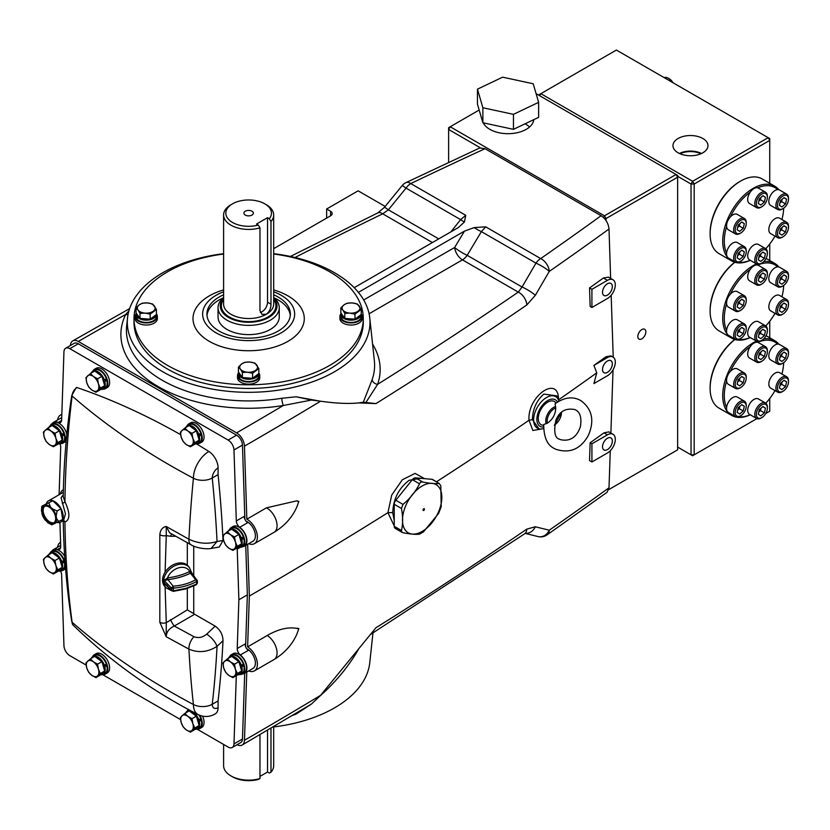 <?xml version="1.0" encoding="UTF-8"?>
<svg xmlns="http://www.w3.org/2000/svg" width="830" height="830" viewBox="0 0 830 830"><rect width="100%" height="100%" fill="white"/><g stroke="black" fill="none" stroke-linecap="round" stroke-linejoin="round"><path stroke-width="1.25" d="M405.953 182.621L479.73 147.979L485.042 148.695A4857.907 2804.684 0 0 0 410.757 183.575A11.132 5.8 -115.6 0 0 405.953 182.621L405.953 182.621A11.132 11.132 0 0 0 402.145 185.619A11.132 0.654 -140.7 0 1 406.036 188.12L388.357 209.824L438.717 238.895M601.096 215.707C605.744 218.861 608.39 223.301 609.013 229.007A4869.029 2811.106 180 0 1 549.253 271.431A11.132 6.993 -124.8 0 0 540.693 258.587A4857.907 2804.684 0 0 0 601.096 215.707L485.042 148.695M613.214 357.17L611.181 295.252M610.631 278.424L609.013 229.007M613.038 369.817L610.88 433.053M610.268 450.752L609.013 487.791L607.031 492.315L547.043 534.894A11.132 6.993 -124.8 0 0 549.253 530.214A4869.029 2811.106 0 0 0 609.013 487.791M607.436 357.585L605.973 356.744A4874.683 2814.374 0 0 1 593.917 365.387L607.436 357.585A11.132 6.422 120 0 1 612.997 357.035A11.132 6.422 120 0 1 614.708 365.957A11.132 6.422 120 0 1 607.436 375.762L593.917 383.564L596.77 372.836A4875.119 2814.623 180 0 1 558.507 399.873C558.901 374.102 527.06 396.159 529.021 420.26A4875.119 2814.623 180 0 1 436.528 481.753M543.183 428.695L532.85 430.49L529.021 420.26L532.435 419.638L539.303 429.297L541.928 428.934A18.218 10.52 -60 0 1 533.856 417.002A18.218 10.52 -60 0 1 546.524 397.518A18.218 10.52 -60 0 1 558.559 400.133L556.806 395.837L543.785 394.105C536.388 400.828 532.601 409.346 532.435 419.638M394.24 525.898L387.921 512.681A4875.119 2814.623 180 0 1 249.353 596.033L247.62 646.892A14.421 8.321 60 0 1 256.698 659.611A14.421 8.321 60 0 1 254.405 670.889A14.421 8.321 60 0 1 248.699 670.92M267.239 635.5A14.421 8.321 60 0 1 277.064 652.93A14.421 8.321 60 0 1 274.128 659.497C284.794 652.92 292.388 644.433 296.912 634.047L298.842 628.58L297.213 628.206L298.012 628.673C289.006 626.567 278.745 628.85 267.239 635.5L247.62 646.892M237.038 744.717A11.132 6.422 -120 0 0 242.163 745.029A11.132 6.422 -120 0 0 244.456 740.277L246.769 672.03M525.452 533.317A11.132 9.555 -75.9 0 0 535.309 526.77L526.791 529.135A4869.838 2811.573 0 0 1 375.938 627.76L320.214 695.789L311.478 704.027L296.134 714.049L292.928 715.284M535.309 526.77L549.253 530.214A11.132 9.576 -76 0 1 538.006 536.564A11.132 11.132 0 0 0 547.043 534.894M612.997 434.277L608.847 431.891L603.991 432.845A4871.903 2812.766 180 0 1 590.151 442.774L589.539 460.598L591.914 461.968L607.436 453.004A11.132 6.422 120 0 0 614.708 443.199A11.132 6.422 120 0 0 612.997 434.277A11.132 6.422 120 0 0 607.436 434.837L591.914 443.791L590.151 442.774M605.973 356.744L611.005 355.883L612.997 357.035M363.696 299.972L454.643 247.475L464.437 231.145L474.117 227.607L485.695 226.839L540.693 258.587A11.132 6.422 120 0 0 535.962 263.131A11.132 1.899 -149.9 0 1 549.253 271.431L535.309 295.335A11.132 1.878 -149.7 0 0 522.06 287.014L535.962 263.131L481.39 231.622L467.166 255.318L522.06 287.014L518.283 292.108A11.132 6.951 55.6 0 1 526.791 304.983L535.309 295.335M526.791 304.983A4869.838 2811.573 180 0 1 375.938 403.608L358.685 402.903L363.322 402.218L372.182 379.569A125.973 72.729 0 0 0 374.372 360.853L369.765 317.911A121.346 70.062 0 0 0 334.449 272.707A121.346 70.062 0 0 0 273.682 253.69M320.567 401.212A4868.199 2810.629 180 0 1 244.456 446.146L246.842 519.207L266.461 507.825L296.683 500.864L298.842 501.362L296.912 506.819C292.388 517.215 284.794 525.701 274.128 532.279A14.421 8.321 -120 0 0 277.064 525.701A14.421 8.321 -120 0 0 266.461 507.825M298.012 501.445L296.683 500.864M247.662 544.293L249.353 596.033M420.592 478.308L409.149 480.3C398.784 488.206 393.306 498.986 392.735 512.618L387.921 512.681L391.719 495.064L402.291 479.802L415.073 473.401L424.535 478.661M593.917 365.387L596.77 372.836M589.539 287.937A4871.052 2812.279 0 0 0 603.389 278.009L608.421 277.147L612.997 279.793A11.132 6.422 120 0 0 607.436 280.343L591.914 289.307L589.539 287.937L590.151 306.467L591.914 307.484L607.436 298.52A11.132 6.422 120 0 0 614.708 288.705A11.132 6.422 120 0 0 612.997 279.793M57.602 419.98A14.421 8.321 60 0 1 60.476 415.052A14.421 8.321 60 0 1 61.825 414.523M57.602 547.198A14.421 8.321 60 0 1 60.476 542.28A14.421 8.321 60 0 1 60.569 542.229L60.476 542.28M246.842 519.207A14.421 8.321 60 0 1 256.543 531.885A14.421 8.321 60 0 1 254.405 543.66A14.421 8.321 60 0 1 248.699 543.692M244.456 446.146A11.132 6.422 -120 0 0 236.592 432.866L78.29 341.462A11.132 6.422 -120 0 0 72.718 340.912A11.132 6.422 -120 0 0 70.425 345.498M245.597 646.663L247.35 594.882L245.732 545.403M242.671 673.867A11.589 6.692 -120 0 0 244.518 673.338L252.994 668.441A11.589 6.692 -120 0 0 254.769 659.155A11.589 6.692 -120 0 0 247.195 648.946A11.589 6.692 -120 0 0 246.614 648.635M197.011 729.093L228.126 747.062A8.3 4.793 -120 0 0 232.276 747.467L240.742 742.58A8.3 4.793 -120 0 0 242.464 739.042L244.694 673.234M244.881 519.238L242.464 445.077A8.3 4.793 -120 0 0 236.592 435.169L78.29 343.776A8.3 4.793 -120 0 0 74.129 343.361L65.663 348.247A8.3 4.793 -120 0 0 63.952 351.796L61.628 420.105A5.561 3.216 60 0 1 60.486 422.48A5.561 3.216 60 0 1 58.193 422.449A11.589 6.692 -120 0 0 53.421 422.387A11.589 6.692 -120 0 0 52.031 423.725M242.671 546.638A11.589 6.692 -120 0 0 244.518 546.109L252.994 541.212A11.589 6.692 -120 0 0 254.769 531.926A11.589 6.692 -120 0 0 247.195 521.717A11.589 6.692 -120 0 0 246.012 521.126M244.518 673.338A11.589 6.692 -120 0 0 246.572 665.11A11.589 6.692 -120 0 0 240.368 654.974A5.561 3.216 60 0 1 237.224 648.531L238.884 599.768L237.224 549.097A5.561 3.216 60 0 1 237.37 547.769M59.926 522.444L60.715 546.628A5.561 3.216 60 0 1 59.563 549.346A5.561 3.216 60 0 1 57.571 549.439A11.589 6.692 -120 0 0 53.421 549.616A11.589 6.692 -120 0 0 52.031 550.954M244.518 546.109A11.589 6.692 -120 0 0 246.479 537.477A11.589 6.692 -120 0 0 239.746 527.268A5.561 3.216 60 0 1 236.311 520.95L233.987 449.964A8.3 4.793 -120 0 0 228.126 440.066L69.813 348.662A8.3 4.793 -120 0 0 65.663 348.247M59.895 443.77A5.561 3.216 60 0 1 60.715 447.194L59.096 494.732M65.57 568.675A11.132 6.422 -120 0 1 64.782 569.297L62.966 570.335A11.132 6.422 -120 0 1 60.331 570.822A5.561 3.216 60 0 1 61.628 574.775L63.952 645.75A8.3 4.793 -120 0 0 69.813 655.659L86.144 665.089M102.567 674.572L180.587 719.61M232.276 747.467A8.3 4.793 -120 0 0 233.987 743.929L236.301 675.651M180.639 434.65A768.248 443.552 -120 0 0 76.993 387.548A1.94 1.121 -120 0 0 76.298 387.579L71.795 395.37A1.94 1.121 180 0 1 71.805 395.277C66.639 428.747 63.785 462.549 63.236 496.682L64.948 501.694C70.166 513.075 70.166 519.839 64.948 522.018L63.256 520.607M193.732 586.022L193.732 613.64L194.635 614.273L174.269 626.038C169.071 628.486 166.384 632.055 166.208 636.735L159.827 622.293L159.827 534.738C160.325 529.945 162.452 527.195 166.208 526.479L188.929 539.241C198.484 543.629 207.853 544.387 217.045 541.492L223.011 540.475A1112.999 642.596 -120 0 0 218.083 474.636L218.083 467.881A13.602 7.854 -120 0 0 208.87 451.468A768.248 443.552 -120 0 0 196.503 443.884M223.011 540.475L219.317 547.001L211.111 548.443L217.045 541.492A1112.999 642.596 -120 0 0 212.241 478.007A13.602 7.854 180 0 1 193.411 478.236A768.248 443.542 180 0 1 72.117 395.993A1.94 1.121 180 0 1 71.795 395.37M194.635 614.273L215.198 626.142C220.261 629.835 222.865 634.701 223.011 640.739L217.045 646.342C207.874 652.214 198.505 653.148 188.929 649.133L166.208 636.735L166.27 622.708L187.321 609.884L187.321 588.48M218.083 707.648A8.269 4.772 -60 0 1 212.241 704.276A13.602 7.854 180 0 1 193.411 704.504A21.86 12.626 -60 0 0 198.266 714.692A21.86 12.626 -60 0 1 198.266 714.692C204.076 717.317 209.741 717.047 215.271 713.873A13.602 7.854 -120 0 0 218.083 707.648L218.083 700.894A1112.999 642.596 -120 0 0 223.011 640.739M170.534 619.574A5.561 0.955 60 0 0 174.269 626.038L193.95 636.693A11.132 6.246 117.3 0 0 188.929 649.133A1112.999 615.02 -62 0 0 193.411 704.504A768.248 443.542 180 0 1 72.117 622.251A1.94 1.121 180 0 1 71.805 621.743A1.94 1.121 180 0 1 71.795 621.639L73.082 625.063A6.899 3.984 -60 0 1 72.117 622.251A1112.999 758.506 -48.8 0 1 64.948 522.018A2.231 1.961 -88.6 0 0 63.381 520.535M218.083 467.881A8.269 4.772 -60 0 0 212.241 478.007L218.083 474.636M193.95 636.693C198.38 638.374 202.624 637.523 206.691 634.12C211.754 637.554 215.198 641.632 217.045 646.342A1112.999 642.596 -120 0 1 212.241 704.276L218.083 700.894M358.685 648.998C348.745 666.231 335.922 681.824 320.214 695.789M273.091 727.007A121.346 70.062 0 0 0 369.765 662.724L372.961 632.937M223.602 253.69A121.346 70.062 0 0 0 127.53 317.911A121.346 70.062 0 0 0 162.836 371.788A121.346 70.062 0 0 0 298.53 386.116A121.346 70.062 0 0 0 369.765 317.911M223.602 254.022A114.644 66.182 0 0 0 134.004 318.606L134.004 322.248A114.644 66.182 0 0 0 167.577 369.049A114.644 66.182 0 0 0 292.513 383.398A114.644 66.182 0 0 0 363.281 322.248L363.281 318.606A114.644 66.182 0 0 0 329.707 271.815A114.644 66.182 0 0 0 273.682 254.022M134.004 318.606A114.644 66.182 0 0 0 167.577 365.408A114.644 66.182 0 0 0 292.513 379.756A114.644 66.182 0 0 0 363.281 318.606M223.602 289.919A55.652 32.131 0 0 0 209.295 341.327A55.652 32.131 0 0 0 287.989 341.327A55.652 32.131 0 0 0 287.989 295.895A55.652 32.131 0 0 0 273.682 289.919M223.602 291.787A46.013 26.56 0 0 0 216.111 332.851A46.013 26.56 0 0 0 281.173 332.851A46.013 26.56 0 0 0 281.173 295.283A46.013 26.56 0 0 0 273.682 291.787M223.602 294.806A41.718 24.091 0 0 0 206.919 314.062A41.718 24.091 0 0 0 219.141 331.097A41.718 24.091 0 0 0 264.604 336.316A41.718 24.091 0 0 0 290.365 314.062A41.718 24.091 0 0 0 278.143 297.036A41.718 24.091 0 0 0 273.682 294.806M290.293 315.514A41.718 24.091 0 0 0 278.143 299.921A41.718 24.091 0 0 0 274.045 297.846M223.249 297.846A41.718 24.091 0 0 0 207.002 315.514M296.134 396.792L311.478 400.05L283.341 405.497A5.561 1.235 80.7 0 1 281.837 398.265L296.134 396.792L320.214 401.16C335.922 403.39 348.745 403.971 358.685 402.903M311.478 400.05L320.214 401.16M375.938 403.608L363.322 402.218M464.437 231.145L358.404 292.368M450.918 231.85L460.619 219.628L465.755 215.323L464.427 222.004L458.295 227.596L354.202 287.688M273.682 248.668L330.579 215.821A5.561 3.216 0 0 0 332.208 213.549A5.561 3.216 0 0 0 330.579 211.276L326.636 209.004L358.124 190.827L385.172 206.452M326.636 218.093L326.636 209.004M254.405 543.66L274.076 532.3A14.421 8.321 -120 0 0 274.128 532.279M274.128 659.497A14.421 8.321 60 0 1 274.076 659.528L254.405 670.889M290.376 256.46L377.826 212.895A11.132 5.852 64.1 0 1 382.692 213.818L388.357 209.824A11.132 0.674 39.1 0 0 384.435 207.344L402.145 185.619M236.592 432.866A4857.077 2804.207 0 0 0 283.341 405.497A127.758 73.766 180 0 1 158.302 386.666A127.758 73.766 180 0 1 125.683 314.477L128.899 310.877M485.695 226.839L481.39 231.622A11.132 1.795 -149 0 1 474.117 227.607M372.566 344.087A131.514 75.924 180 0 1 377.619 384.352L365.968 402.363M526.791 529.135A11.132 6.951 55.6 0 1 524.581 533.835L525.286 533.234M242.163 745.029L311.478 704.027M465.755 215.323L410.757 183.575A11.132 6.422 -60 0 0 406.036 188.12L460.619 219.628A11.132 0.768 -141.6 0 0 464.427 222.004M372.182 379.569A5.561 4.451 19.1 0 0 377.619 384.352A4858.716 2805.151 0 0 0 518.283 292.108L462.445 259.863A11.132 6.422 -120 0 1 454.643 247.475A11.132 1.795 -149 0 0 467.166 255.318A11.132 6.422 -60 0 1 462.445 259.863L369.101 313.761M78.29 341.462A4857.077 2804.207 0 0 1 125.683 314.477A5.561 4.368 -153.9 0 0 128.059 314.383M238.884 599.768L247.35 594.882M239.746 527.268L247.62 522.724A5.561 3.216 60 0 1 244.176 516.405L236.311 520.95M240.368 654.974L248.243 650.429A5.561 3.216 60 0 1 245.099 643.987L237.224 648.531M171.851 534.064A5.561 2.905 -89.8 0 0 170.534 536.273L166.27 535.589L166.208 526.479L169.662 532.808L191.108 544.833A11.132 6.069 -61.3 0 1 188.929 539.241A1112.999 615.02 -62 0 1 193.411 478.236A21.86 12.626 -60 0 1 208.87 451.468M159.827 534.738A5.561 3.102 -176.9 0 0 166.27 535.589L165.097 572.15M165.097 586.82L166.27 622.708A5.561 3.31 176.8 0 1 159.827 622.293M193.732 613.64L187.321 609.884M218.041 307.702L218.041 316.956A30.606 17.669 0 0 0 227.005 329.448A30.606 17.669 0 0 0 260.361 333.276A30.606 17.669 0 0 0 279.254 316.956L279.254 307.702A30.606 17.669 180 0 1 260.361 324.032A30.606 17.669 180 0 1 227.005 320.204A30.606 17.669 180 0 1 218.041 307.702A30.606 17.669 180 0 1 223.602 297.545M273.682 297.545A30.606 17.669 180 0 1 279.254 307.702M223.602 298.178A28.386 16.382 0 0 0 228.572 317.475A28.386 16.382 0 0 0 265.538 319.052A28.386 16.382 0 0 0 273.682 298.178M230.937 225.179A25.045 14.463 180 0 1 223.602 214.96A25.045 14.463 180 0 1 230.937 204.74L232.514 203.827A22.815 13.176 0 0 0 232.514 222.461A22.815 13.176 0 0 0 258.296 225.075L259.966 227.856A25.045 14.463 180 0 1 230.937 225.179M266.347 204.74L264.78 203.827L266.347 204.74A25.045 14.463 180 0 1 273.682 214.96A25.045 14.463 180 0 1 270.985 221.496L269.314 218.715A22.815 13.176 0 0 0 264.78 203.827A22.815 13.176 0 0 0 232.514 203.827M270.985 221.496L270.985 304.195L267.53 302.203L267.53 217.688L256.512 224.048L258.296 225.075M259.966 227.856L259.966 310.555L262.021 314.373L266.347 314.238C269.418 311.769 270.954 308.418 270.985 304.195M260.319 312.412A7.792 4.503 120 0 0 262.021 311.748A7.792 4.503 120 0 0 267.53 302.203M245.296 215.074A4.731 2.729 0 0 0 250.453 215.665A4.731 2.729 0 0 0 253.378 213.144A4.731 2.729 0 0 0 251.988 211.214A4.731 2.729 0 0 0 246.832 210.623A4.731 2.729 0 0 0 243.916 213.144A4.731 2.729 0 0 0 245.296 215.074M269.314 218.715L267.53 217.688M223.602 744.448L223.602 765.675A25.045 14.463 0 0 0 230.937 775.894L230.937 775.894A25.045 14.463 0 0 0 259.966 778.571L259.966 734.695M273.682 726.935L273.682 765.675A25.045 14.463 0 0 1 270.985 772.201L270.985 728.252M270.985 772.201L269.314 773.062L267.53 772.035L259.966 776.403M232.514 776.807L230.937 775.894L232.514 776.807A22.815 13.176 180 0 0 258.296 779.422L259.966 778.571M267.53 730.276L267.53 772.035M392.735 512.618L394.24 520.669M57.166 522.558A12.243 7.065 -120 0 0 60.652 522.112A12.243 7.065 -120 0 0 62.53 512.307A12.243 7.065 -120 0 0 54.531 501.517A12.243 7.065 -120 0 0 48.41 500.905A12.243 7.065 -120 0 0 46.314 503.603M60.652 522.112L63.588 520.42L65.446 513.832L61.078 497.73L63.267 494.877M62.292 503.488A2.231 0.674 150.3 0 0 64.948 501.694A1112.999 758.506 -48.8 0 1 72.117 395.993A6.899 3.984 -60 0 1 76.993 387.548M607.436 360.998A6.951 4.015 120 0 0 602.912 367.057A6.951 4.015 120 0 0 603.887 372.649A6.951 4.015 120 0 0 607.436 372.348A6.951 4.015 120 0 0 611.99 366.155A6.951 4.015 120 0 0 610.828 360.614A6.951 4.015 120 0 0 607.436 360.998M591.914 289.307L591.914 307.484M607.436 283.756A6.951 4.015 120 0 0 602.912 289.815A6.951 4.015 120 0 0 603.887 295.407A6.951 4.015 120 0 0 607.436 295.107A6.951 4.015 120 0 0 611.99 288.913A6.951 4.015 120 0 0 610.828 283.372A6.951 4.015 120 0 0 607.436 283.756M591.914 443.791L591.914 461.968M607.436 438.25A6.951 4.015 120 0 0 602.912 444.299A6.951 4.015 120 0 0 603.887 449.891A6.951 4.015 120 0 0 607.436 449.59A6.951 4.015 120 0 0 611.99 443.407A6.951 4.015 120 0 0 610.828 437.856A6.951 4.015 120 0 0 607.436 438.25M185.858 588.366L196.606 584.102L196.606 581.467C190.018 585.16 182.278 587.381 173.366 588.138L173.366 590.773L185.858 588.366L185.619 588.999L196.295 584.756A1.411 0.809 -118.1 0 0 196.606 584.102M165.108 586.841A15.552 11.371 -40.7 0 1 164.081 573.955A15.552 11.371 -40.7 0 1 176.458 563.529A15.552 11.371 -40.7 0 1 188.638 566.579L189.531 567.793A15.428 11.278 -40.7 0 0 177.444 564.763A15.428 11.278 -40.7 0 0 165.16 575.117A15.428 11.278 -40.7 0 0 166.187 587.899L165.108 586.841M167.515 585.897L164.07 582.743A15.324 11.205 -40.7 0 1 164.07 580.502L167.515 577.877A13.322 9.742 -40.7 0 1 178.595 567.834A13.322 9.742 -40.7 0 1 189.676 571.507L191.398 572.659M196.98 581.612A1.411 0.892 -5.1 0 0 197.395 580.907L191.512 572.482L189.531 567.793M185.619 588.999L173.294 591.375L165.212 584.351M173.366 590.773L173.294 591.375L171.416 590.161L171.416 588.034L173.179 586.219C181.791 585.482 189.292 583.334 195.662 579.765L197.084 580.066M191.491 572.845L190.433 573.198A1.411 0.726 63.6 0 1 189.562 571.569L189.676 571.507A1.411 0.757 65.6 0 0 190.506 573.157M196.606 581.467A1.411 0.789 -119.6 0 0 195.662 579.765L190.433 573.198A53.919 33.148 -178.3 0 1 167.951 579.651L164.267 580.658A15.262 11.164 139.3 0 0 164.267 582.899A1.411 0.861 174.2 0 0 164.07 582.743M173.366 588.138L173.179 586.219L167.951 579.651L167.66 577.856L167.847 579.662M196.98 583.532A1.411 0.737 4.6 0 0 197.395 583.065L197.395 583.065A1.411 0.737 4.6 0 0 197.281 582.733M196.295 584.756L197.395 583.065L197.395 580.907A1.411 0.892 -5.1 0 0 197.281 580.606M171.416 590.161A1.411 0.83 -6.7 0 0 172.847 590.462M164.07 580.502A1.411 0.768 -174.5 0 1 164.267 580.658L171.416 588.034A1.411 0.799 6.6 0 0 172.847 588.543M55.548 516.966A9.421 5.437 -120 0 0 50.952 508.458A9.421 5.437 -120 0 0 44.312 506.539A9.421 5.437 -120 0 0 42.486 512.411A9.421 5.437 -120 0 0 47.082 520.929A9.421 5.437 -120 0 0 53.732 522.848A9.421 5.437 -120 0 0 55.548 516.966M44.716 506.342A9.421 5.437 -120 0 0 43.274 511.965A9.421 5.437 -120 0 0 54.106 522.589M41.936 506.176L41.5 510.948L42.88 516.187M41.583 507.234L42.06 506.176M52.85 500.76L42.423 505.854L52.85 500.76L61.026 508.697L62.696 519.445L52.28 524.529M43.824 518.003L47.507 522.35L51.792 524.871M58.774 521.707L56.533 518.439L56.17 516.063L57.094 510.969L61.026 508.697M57.094 510.969L52.332 508.79L50.526 507.037L48.918 503.032M42.423 505.854L43.378 505.667A10.655 6.152 60 0 0 41.5 510.948M45.712 520.597A10.655 6.152 60 0 1 41.873 513.324M53.224 524.342A10.655 6.152 60 0 1 47.507 522.35M56.533 518.439A10.655 6.152 60 0 1 54.656 523.72M52.332 508.79A10.655 6.152 60 0 1 56.17 516.063M44.81 505.045A10.655 6.152 60 0 1 50.526 507.037M423.736 508.79A1.006 0.581 -60 0 1 423.736 510.44A1.006 0.581 -60 0 1 423.736 508.79M422.159 485.986A27.826 16.061 -60 0 1 441.84 497.346A27.826 16.061 -60 0 1 422.159 531.428A27.826 16.061 -60 0 1 402.488 520.068A27.826 16.061 -60 0 1 422.159 485.986M420.592 482.126L419.534 483.828C415.612 491.609 410.103 498.467 403.007 504.391L401.44 508.448C403.027 516.696 403.027 524.041 401.44 530.484L401.99 532.31L403.007 532.715C410.124 534.126 415.633 534.624 419.534 534.198L423.435 531.905L438.582 513.49L441.218 506.736L440.792 485.726L439.215 483.485C435.283 483.911 429.774 483.423 422.688 482.012L420.592 482.126M422.688 532.383L423.435 531.905M440.792 507.763L441.218 506.736M432.015 479.325A4.451 2.573 120 0 1 432.669 479.533L439.215 483.485L432.015 479.325L415.488 477.852A4.451 2.573 120 0 0 412.344 479.667L395.817 500.231A4.451 2.573 120 0 0 394.24 504.287L394.24 526.324A4.451 2.573 120 0 0 395.163 528.357L401.99 532.31M556.027 419.69L557.615 416.764C561.215 410.456 567.004 408.059 574.993 409.595L575.564 409.896C580.056 412.105 581.695 417.542 580.502 426.195C578.406 433.177 572.897 442.546 560.364 439.61L559.783 439.298C554.772 438.24 553.517 431.704 556.027 419.69M556.048 403.027L555.529 402.446A13.353 7.709 120 0 0 540.766 409.688A13.353 7.709 120 0 0 542.415 425.157L543.619 425.406M579.672 399.987C572.046 396.263 563.84 397.529 555.062 403.785L555.747 407.976C555.498 414.377 552.739 419.43 547.447 423.144L543.712 424.514C543.764 437.327 547.333 445.347 554.44 448.553L555.675 449.217C573.738 455.131 583.293 444.579 588.408 435.273C594.674 420.613 592.174 409.076 580.907 400.651L579.672 399.987L580.907 400.651M239.839 547.24A11.132 6.422 -120 0 0 242.474 546.752L244.29 545.704A11.132 6.422 -120 0 0 246.002 536.792A11.132 6.422 -120 0 0 233.157 526.428L231.352 527.475A11.132 6.422 -120 0 0 229.609 529.519M242.474 546.752A11.132 6.422 -120 0 0 244.186 537.84A11.132 6.422 -120 0 0 231.352 527.475M239.839 674.468A11.132 6.422 -120 0 0 242.474 673.981L244.29 672.933A11.132 6.422 -120 0 0 246.002 664.021A11.132 6.422 -120 0 0 233.157 653.656L231.352 654.704A11.132 6.422 -120 0 0 229.609 656.748M242.474 673.981A11.132 6.422 -120 0 0 244.186 665.069A11.132 6.422 -120 0 0 231.352 654.704M197.301 728.968A11.132 6.422 -120 0 0 199.947 728.481L201.752 727.443A11.132 6.422 -120 0 0 203.464 718.531A11.132 6.422 -120 0 0 202.572 716.176M199.947 728.481A11.132 6.422 -120 0 0 201.649 719.579A11.132 6.422 -120 0 0 199.791 715.367M188.379 709.505A11.132 6.422 -120 0 0 187.072 711.248M102.858 674.448A11.132 6.422 -120 0 0 105.503 673.96L107.309 672.912A11.132 6.422 -120 0 0 109.021 664A11.132 6.422 -120 0 0 96.187 653.635L94.371 654.683A11.132 6.422 -120 0 0 92.628 656.727M105.503 673.96A11.132 6.422 -120 0 0 107.215 665.048A11.132 6.422 -120 0 0 94.371 654.683M64.678 556.256A11.132 6.422 -120 0 0 53.649 550.02L51.844 551.058A11.132 6.422 -120 0 0 50.101 553.112M65.228 564.244A11.132 6.422 -120 0 0 64.678 561.433A11.132 6.422 -120 0 0 51.844 551.058M62.966 570.335A11.132 6.422 -120 0 0 65.248 564.566M66.825 434.515A11.132 6.422 -120 0 0 66.483 433.156A11.132 6.422 -120 0 0 53.649 422.792L51.844 423.84A11.132 6.422 -120 0 0 50.101 425.883M60.331 443.604A11.132 6.422 -120 0 0 62.966 443.116A11.132 6.422 -120 0 0 64.678 434.204A11.132 6.422 -120 0 0 51.844 423.84M62.966 443.116L64.782 442.068A11.132 6.422 -120 0 0 66.244 440.574M102.858 389.094A11.132 6.422 -120 0 0 105.503 388.606L107.309 387.558A11.132 6.422 -120 0 0 109.021 378.656A11.132 6.422 -120 0 0 96.187 368.281L94.371 369.329A11.132 6.422 -120 0 0 92.628 371.373M105.503 388.606A11.132 6.422 -120 0 0 107.215 379.694A11.132 6.422 -120 0 0 94.371 369.329M197.301 443.614A11.132 6.422 -120 0 0 199.947 443.137L201.752 442.089A11.132 6.422 -120 0 0 203.464 433.177A11.132 6.422 -120 0 0 190.62 422.812L188.815 423.85A11.132 6.422 -120 0 0 187.072 425.904M199.947 443.137A11.132 6.422 -120 0 0 201.649 434.225A11.132 6.422 -120 0 0 188.815 423.85M340.808 313.989A11.132 6.422 0 0 0 339.906 316.521L339.906 318.606A11.132 6.422 0 0 0 340.757 321.065A11.132 6.422 0 0 0 353.207 324.914A11.132 6.422 0 0 0 362.171 318.606L362.171 316.521A11.132 6.422 0 0 0 361.32 314.062A11.132 6.422 0 0 0 361.268 313.989M339.906 316.521A11.132 6.422 0 0 0 340.757 318.979A11.132 6.422 0 0 0 353.207 322.818A11.132 6.422 0 0 0 362.171 316.521M238.418 373.106A11.132 6.422 0 0 0 237.515 375.637L237.515 377.733A11.132 6.422 0 0 0 238.355 380.182A11.132 6.422 0 0 0 250.816 384.031A11.132 6.422 0 0 0 259.769 377.733L259.769 375.637A11.132 6.422 0 0 0 258.929 373.178A11.132 6.422 0 0 0 258.877 373.106M237.515 375.637A11.132 6.422 0 0 0 238.355 378.096A11.132 6.422 0 0 0 250.816 381.945A11.132 6.422 0 0 0 259.769 375.637M136.016 313.989A11.132 6.422 0 0 0 135.114 316.521L135.114 318.606A11.132 6.422 0 0 0 135.964 321.065A11.132 6.422 0 0 0 148.414 324.914A11.132 6.422 0 0 0 157.378 318.606L157.378 316.521A11.132 6.422 0 0 0 156.528 314.062A11.132 6.422 0 0 0 156.476 313.989M135.114 316.521A11.132 6.422 0 0 0 135.964 318.979A11.132 6.422 0 0 0 148.414 322.818A11.132 6.422 0 0 0 157.378 316.521M240.555 538.193L243.366 537.052A10.24 5.914 -120 0 0 231.798 528.243L229.827 529.384A10.24 5.914 -120 0 0 228.281 531.127M237.598 547.561A10.24 5.914 -120 0 0 240.067 547.115L242.038 545.984A10.24 5.914 -120 0 0 243.802 538.514L241.603 538.068M241.406 538.182A10.24 5.914 -120 0 0 229.827 529.384M240.067 547.115A10.24 5.914 -120 0 0 241.831 539.645L243.802 538.514M240.939 539.469L241.831 539.645M240.555 665.421L243.366 664.28A10.24 5.914 -120 0 0 231.798 655.472L229.827 656.613A10.24 5.914 -120 0 0 228.281 658.356M237.598 674.79A10.24 5.914 -120 0 0 240.067 674.344L242.038 673.203A10.24 5.914 -120 0 0 243.802 665.743L241.603 665.297M241.406 665.411A10.24 5.914 -120 0 0 229.827 656.613M240.067 674.344A10.24 5.914 -120 0 0 241.831 666.874L243.802 665.743M240.939 666.698L241.831 666.874M198.028 719.932L200.829 718.78A10.24 5.914 -120 0 0 198.961 715.024M189.261 709.972A10.24 5.914 -120 0 0 189.261 709.982L187.29 711.113A10.24 5.914 -120 0 0 185.744 712.866M195.06 729.29A10.24 5.914 -120 0 0 197.53 728.844L199.501 727.713A10.24 5.914 -120 0 0 201.265 720.243L199.076 719.797M198.868 719.921A10.24 5.914 -120 0 0 192.778 711.839M191.429 711.134A10.24 5.914 -120 0 0 187.29 711.113M197.53 728.844A10.24 5.914 -120 0 0 199.304 721.384L201.265 720.243M198.401 721.197L199.304 721.384M103.584 665.401L106.396 664.259A10.24 5.914 -120 0 0 94.817 655.451L92.856 656.592A10.24 5.914 -120 0 0 91.31 658.335M100.627 674.769A10.24 5.914 -120 0 0 103.086 674.323L105.057 673.192A10.24 5.914 -120 0 0 106.831 665.722L104.632 665.276M104.424 665.39A10.24 5.914 -120 0 0 92.856 656.592M103.086 674.323A10.24 5.914 -120 0 0 104.86 666.853L106.831 665.722M103.958 666.677L104.86 666.853M61.047 561.786L63.858 560.634A10.24 5.914 -120 0 0 52.28 551.836L50.319 552.967A10.24 5.914 -120 0 0 48.773 554.72M58.09 571.144A10.24 5.914 -120 0 0 60.559 570.708L62.52 569.567A10.24 5.914 -120 0 0 64.294 562.097L62.094 561.651M61.887 561.775A10.24 5.914 -120 0 0 50.319 552.967M60.559 570.708A10.24 5.914 -120 0 0 62.323 563.238L64.294 562.097M61.43 563.051L62.323 563.238M61.047 434.557L63.858 433.416A10.24 5.914 -120 0 0 52.28 424.607L50.319 425.738A10.24 5.914 -120 0 0 48.773 427.492M58.09 443.926A10.24 5.914 -120 0 0 60.559 443.479L62.52 442.338A10.24 5.914 -120 0 0 64.294 434.879L62.094 434.432M61.887 434.547A10.24 5.914 -120 0 0 50.319 425.738M60.559 443.479A10.24 5.914 -120 0 0 62.323 436.009L64.294 434.879M61.43 435.823L62.323 436.009M103.584 380.047L106.396 378.905A10.24 5.914 -120 0 0 94.817 370.097L92.856 371.238A10.24 5.914 -120 0 0 91.31 372.992M100.627 389.415A10.24 5.914 -120 0 0 103.086 388.969L105.057 387.838A10.24 5.914 -120 0 0 106.831 380.368L104.632 379.922M104.424 380.047A10.24 5.914 -120 0 0 92.856 371.238M103.086 388.969A10.24 5.914 -120 0 0 104.86 381.51L106.831 380.368M103.958 381.323L104.86 381.51M198.028 434.578L200.829 433.426A10.24 5.914 -120 0 0 189.261 424.628L187.29 425.759A10.24 5.914 -120 0 0 185.744 427.512M195.06 443.936A10.24 5.914 -120 0 0 197.53 443.5L199.501 442.359A10.24 5.914 -120 0 0 201.265 434.889L199.076 434.443M198.868 434.567A10.24 5.914 -120 0 0 187.29 425.759M197.53 443.5A10.24 5.914 -120 0 0 199.304 436.03L201.265 434.889M198.401 435.843L199.304 436.03M343.101 316.583L341.919 316.936L341.919 319.208A10.24 5.914 0 0 0 353.424 322.268A10.24 5.914 0 0 0 361.278 316.521L361.278 314.248A10.24 5.914 0 0 0 361.237 313.688M340.985 313.128A10.24 5.914 0 0 0 340.798 314.248L340.798 316.521A10.24 5.914 0 0 0 341.296 318.346L341.919 318.232M341.919 316.936A10.24 5.914 0 0 0 353.424 319.996A10.24 5.914 0 0 0 361.278 314.248M340.798 314.248A10.24 5.914 0 0 0 341.296 316.074L341.296 318.346M342.572 315.836L341.296 316.074M240.71 375.7L239.517 376.052L239.517 378.324A10.24 5.914 0 0 0 251.034 381.385A10.24 5.914 0 0 0 258.887 375.637L258.887 373.365A10.24 5.914 0 0 0 258.836 372.805M238.594 372.245A10.24 5.914 0 0 0 238.407 373.365L238.407 375.637A10.24 5.914 0 0 0 238.905 377.463L239.517 377.349M239.517 376.052A10.24 5.914 0 0 0 251.034 379.113A10.24 5.914 0 0 0 258.887 373.365M238.407 373.365A10.24 5.914 0 0 0 238.905 375.191L238.905 377.463M240.171 374.952L238.905 375.191M138.309 316.583L137.126 316.936L137.126 319.208A10.24 5.914 0 0 0 148.632 322.268A10.24 5.914 0 0 0 156.486 316.521L156.486 314.248A10.24 5.914 0 0 0 156.445 313.688M136.193 313.128A10.24 5.914 0 0 0 136.006 314.248L136.006 316.521A10.24 5.914 0 0 0 136.504 318.346L137.126 318.232M137.126 316.936A10.24 5.914 0 0 0 148.632 319.996A10.24 5.914 0 0 0 156.486 314.248M136.006 314.248A10.24 5.914 0 0 0 136.504 316.074L136.504 318.346M137.78 315.836L136.504 316.074M190.661 426.641A8.902 5.136 60 0 1 195.673 430.293M196.627 431.652A8.902 5.136 60 0 1 198.235 435.211A8.902 5.136 60 0 1 198.702 438.655M197.965 441.259A8.902 5.136 60 0 1 196.866 442.338A8.902 5.136 60 0 1 196.7 442.432M184.81 428.052L189.167 425.541L196.368 430.801L199.148 440.17L194.718 444.268L190.361 446.779L192.01 445.056A8.902 5.136 60 0 1 186.19 444.475A8.902 5.136 60 0 1 181.199 437.161A8.902 5.136 60 0 1 182.029 430.428A8.902 5.136 60 0 1 187.85 431.009L184.81 428.052L180.38 432.15L181.199 437.161L183.15 441.519L186.19 444.475L190.361 446.779M192.84 438.323A8.902 5.136 60 0 1 192.01 445.056L194.791 442.681L192.84 438.323A8.902 5.136 -120 0 0 187.85 431.009L192.01 433.322L192.84 438.323M199.148 440.17L194.791 442.681M196.368 430.801L192.01 433.322M233.199 530.256A8.902 5.136 60 0 1 238.21 533.918M239.154 535.277A8.902 5.136 60 0 1 240.762 538.836A8.902 5.136 60 0 1 241.229 542.27M240.503 544.874A8.902 5.136 60 0 1 239.403 545.964A8.902 5.136 60 0 1 239.237 546.047M227.337 531.677L231.695 529.156L238.905 534.427L241.686 543.785L237.256 547.883L232.898 550.394L234.548 548.672A8.902 5.136 60 0 1 228.727 548.091A8.902 5.136 60 0 1 223.737 540.776A8.902 5.136 60 0 1 224.567 534.053A8.902 5.136 60 0 1 230.387 534.634L227.337 531.677L222.907 535.775L223.737 540.776L225.687 545.134L228.727 548.091L232.898 550.394M235.378 541.949A8.902 5.136 60 0 1 234.548 548.672L237.328 546.306L235.378 541.949A8.902 5.136 -120 0 0 230.387 534.634L234.548 536.937L235.378 541.949M241.686 543.785L237.328 546.306M238.905 534.427L234.548 536.937M233.199 657.485A8.902 5.136 60 0 1 238.21 661.147M239.154 662.506A8.902 5.136 60 0 1 240.762 666.054A8.902 5.136 60 0 1 241.229 669.499M240.503 672.103A8.902 5.136 60 0 1 239.403 673.182A8.902 5.136 60 0 1 239.237 673.275M227.337 658.906L231.695 656.385L238.905 661.655L241.686 671.014L237.256 675.112L232.898 677.622L234.548 675.9A8.902 5.136 60 0 1 228.727 675.319A8.902 5.136 60 0 1 223.737 668.005A8.902 5.136 60 0 1 224.567 661.271A8.902 5.136 60 0 1 230.387 661.863L227.337 658.906L222.907 663.004L223.737 668.005L225.687 672.362L228.727 675.319L232.898 677.622M235.378 669.167A8.902 5.136 60 0 1 234.548 675.9L237.328 673.524L235.378 669.167A8.902 5.136 -120 0 0 230.387 661.863L234.548 664.166L235.378 669.167M241.686 671.014L237.328 673.524M238.905 661.655L234.548 664.166M190.661 711.984A8.902 5.136 60 0 1 195.673 715.647M196.627 717.006A8.902 5.136 60 0 1 198.235 720.565A8.902 5.136 60 0 1 198.702 724.009M197.965 726.603A8.902 5.136 60 0 1 196.866 727.692A8.902 5.136 60 0 1 196.7 727.775M184.81 713.406L189.167 710.895L196.368 716.155L199.148 725.513L194.718 729.612L190.361 732.133L192.01 730.41A8.902 5.136 60 0 1 186.19 729.819A8.902 5.136 60 0 1 181.199 722.515A8.902 5.136 60 0 1 182.029 715.782A8.902 5.136 60 0 1 187.85 716.363L184.81 713.406L180.38 717.504L181.199 722.515L183.15 726.862L186.19 729.819L190.361 732.133M192.84 723.677A8.902 5.136 60 0 1 192.01 730.41L194.791 728.035L192.84 723.677A8.902 5.136 -120 0 0 187.85 716.363L192.01 718.676L192.84 723.677M199.148 725.513L194.791 728.035M196.368 716.155L192.01 718.676M96.218 372.11A8.902 5.136 60 0 1 101.239 375.772M102.183 377.131A8.902 5.136 60 0 1 103.792 380.69A8.902 5.136 60 0 1 104.258 384.134M103.532 386.728A8.902 5.136 60 0 1 102.422 387.818A8.902 5.136 60 0 1 102.256 387.901L102.422 387.818M90.366 373.531L94.724 371.02L101.934 376.281L104.705 385.639L100.274 389.737L95.917 392.258L97.567 390.525A8.902 5.136 60 0 1 91.757 389.944A8.902 5.136 60 0 1 86.766 382.63A8.902 5.136 60 0 1 87.586 375.907A8.902 5.136 60 0 1 93.406 376.488L90.366 373.531L85.936 377.629L86.766 382.63L88.706 386.988L91.757 389.944L95.917 392.258M98.397 383.802A8.902 5.136 60 0 1 97.567 390.525L100.347 388.16L98.397 383.802A8.902 5.136 -120 0 0 93.406 376.488L97.577 378.791L98.397 383.802M104.705 385.639L100.347 388.16M101.934 376.281L97.577 378.791M53.691 426.62A8.902 5.136 60 0 1 58.702 430.282M59.646 431.642A8.902 5.136 60 0 1 61.254 435.19A8.902 5.136 60 0 1 61.721 438.634M60.995 441.238A8.902 5.136 60 0 1 59.885 442.317A8.902 5.136 60 0 1 59.729 442.411M47.829 428.031L52.186 425.52L59.397 430.78L62.167 440.149L57.737 444.247L53.379 446.758L55.039 445.036A8.902 5.136 60 0 1 49.219 444.455A8.902 5.136 60 0 1 44.229 437.14A8.902 5.136 60 0 1 45.059 430.407A8.902 5.136 60 0 1 50.869 430.988L47.829 428.031L43.399 432.129L44.229 437.14L46.179 441.498L49.219 444.455L53.379 446.758M55.869 438.302A8.902 5.136 60 0 1 55.039 445.036L57.81 442.66L55.869 438.302A8.902 5.136 -120 0 0 50.869 430.988L55.039 433.302L55.869 438.302M62.167 440.149L57.81 442.66M59.397 430.78L55.039 433.302M53.691 553.838A8.902 5.136 60 0 1 58.702 557.501M59.646 558.86A8.902 5.136 60 0 1 61.254 562.418A8.902 5.136 60 0 1 61.721 565.863M60.995 568.467A8.902 5.136 60 0 1 59.885 569.546A8.902 5.136 60 0 1 59.729 569.639L59.885 569.546M47.829 555.26L52.186 552.749L59.397 558.009L62.167 567.378L57.737 571.465L53.379 573.987L55.039 572.264A8.902 5.136 60 0 1 49.219 571.683A8.902 5.136 60 0 1 44.229 564.369A8.902 5.136 60 0 1 45.059 557.636A8.902 5.136 60 0 1 50.869 558.216L47.829 555.26L43.399 559.358L44.229 564.369L46.179 568.726L49.219 571.683L53.379 573.987M55.869 565.531A8.902 5.136 60 0 1 55.039 572.264L57.81 569.888L55.869 565.531A8.902 5.136 -120 0 0 50.869 558.216L55.039 560.53L55.869 565.531M62.167 567.378L57.81 569.888M59.397 558.009L55.039 560.53M96.218 657.464A8.902 5.136 60 0 1 101.239 661.126M102.183 662.485A8.902 5.136 60 0 1 103.792 666.044A8.902 5.136 60 0 1 104.258 669.478M103.532 672.082A8.902 5.136 60 0 1 102.422 673.172A8.902 5.136 60 0 1 102.256 673.255M90.366 658.885L94.724 656.364L101.934 661.635L104.705 670.993L100.274 675.091L95.917 677.602L97.567 675.879A8.902 5.136 60 0 1 91.757 675.298A8.902 5.136 60 0 1 86.766 667.984A8.902 5.136 60 0 1 87.586 661.251A8.902 5.136 60 0 1 93.406 661.842L90.366 658.885L85.936 662.983L86.766 667.984L88.706 672.341L91.757 675.298L95.917 677.602M98.397 669.156A8.902 5.136 60 0 1 97.567 675.879L100.347 673.504L98.397 669.156A8.902 5.136 -120 0 0 93.406 661.842L97.577 664.145L98.397 669.156M104.705 670.993L100.347 673.504M101.934 661.635L97.577 664.145M359.566 315.732A8.902 5.136 180 0 1 355.728 318.616M353.933 319.104A8.902 5.136 180 0 1 346.058 318.513M344.108 317.475A8.902 5.136 180 0 1 342.811 316.209A8.902 5.136 180 0 1 342.188 314.798M361.237 309.445L361.237 314.477L354.97 319.187L344.782 318.409L340.85 312.931L340.85 307.899L342.811 309.984A8.902 5.136 180 0 1 343.973 304.89A8.902 5.136 180 0 1 352.2 302.929A8.902 5.136 180 0 1 359.265 306.052A8.902 5.136 180 0 1 358.104 311.157A8.902 5.136 180 0 1 349.876 313.118L354.97 314.155L361.237 309.445L357.305 303.967L352.2 302.929L347.106 303.189L343.973 304.89L340.85 307.899M342.811 309.984A8.902 5.136 0 0 0 349.876 313.118L344.782 313.377L342.811 309.984M344.782 318.409L344.782 313.377M354.97 319.187L354.97 314.155M257.165 374.849A8.902 5.136 180 0 1 253.337 377.733M251.542 378.231A8.902 5.136 180 0 1 243.657 377.629M241.706 376.592A8.902 5.136 180 0 1 240.42 375.336A8.902 5.136 180 0 1 239.787 373.915M258.836 368.562L258.836 373.593L252.579 378.304L242.381 377.526L238.449 372.048L238.449 367.016L240.42 369.111A8.902 5.136 180 0 1 241.582 364.007A8.902 5.136 180 0 1 249.809 362.046A8.902 5.136 180 0 1 256.875 365.179A8.902 5.136 180 0 1 255.702 370.273A8.902 5.136 180 0 1 247.475 372.234L252.579 373.272L258.836 368.562L254.903 363.084L249.809 362.046L244.715 362.305L241.582 364.007L238.449 367.016M240.42 369.111A8.902 5.136 0 0 0 247.475 372.234L242.381 372.494L240.42 369.111M242.381 377.526L242.381 372.494M252.579 378.304L252.579 373.272M154.774 315.732A8.902 5.136 180 0 1 150.935 318.616M149.151 319.104A8.902 5.136 180 0 1 141.266 318.513M139.316 317.475A8.902 5.136 180 0 1 138.019 316.209A8.902 5.136 180 0 1 137.396 314.798M156.445 309.445L156.445 314.477L150.178 319.187L139.99 318.409L136.058 312.931L136.058 307.899L138.019 309.984A8.902 5.136 180 0 1 139.181 304.89A8.902 5.136 180 0 1 147.408 302.929A8.902 5.136 180 0 1 154.473 306.052A8.902 5.136 180 0 1 153.311 311.157A8.902 5.136 180 0 1 145.084 313.118L150.178 314.155L156.445 309.445L152.513 303.967L147.408 302.929L142.314 303.189L139.181 304.89L136.058 307.899M138.019 309.984A8.902 5.136 0 0 0 145.084 313.118L139.99 313.377L138.019 309.984M139.99 318.409L139.99 313.377M150.178 319.187L150.178 314.155M702.854 138.496A17.503 10.105 0 0 0 683.598 136.348A17.503 10.105 0 0 0 672.964 145.852A17.503 10.105 0 0 0 678.089 152.793A17.503 10.105 0 0 0 697.003 155.023A17.503 10.105 0 0 0 707.969 145.852A17.503 10.105 0 0 0 702.854 138.496M701.547 153.467A16.953 9.784 0 0 0 679.397 153.467M700.883 153.768A16.133 9.306 0 0 0 680.061 153.768M677.643 447.1L691.037 454.84L691.037 184.021L677.643 176.292M769.732 183.306L769.732 140.405L694.181 184.021L694.181 454.84L756.908 418.621M765.716 413.537L769.732 411.213L769.732 398.504M769.732 337.789L769.732 321.262M769.732 260.547L769.732 244.02M768.165 137.676L616.389 50.049L540.838 93.676L692.614 181.293L768.165 137.676L769.732 140.405L769.732 138.589L768.165 137.676M692.614 181.293L691.037 184.021L694.181 184.021L692.614 181.293M539.656 95.72L540.838 93.676L539.261 94.579L539.261 95.492M694.181 454.84L691.037 454.84L692.614 455.743L694.181 454.84M637.824 336.503A5.675 3.279 120 0 0 638.996 339.107A5.675 3.279 120 0 0 643.375 337.582A5.675 3.279 120 0 0 645.854 331.876A5.675 3.279 120 0 0 644.671 329.271A5.675 3.279 120 0 0 640.303 330.796A5.675 3.279 120 0 0 637.824 336.503M483.247 122.84A25.761 14.867 0 0 0 489.835 129.335A25.761 14.867 0 0 0 517.215 132.707A25.761 14.867 0 0 0 533.763 119.665M479.169 110.037L450.202 126.762L604.458 215.821L676.066 174.476L536.107 93.666M608.753 489.607L677.643 449.829L677.643 177.205L606.025 218.549L606.025 220.531M480.29 147.771L448.625 129.49L448.625 162.421M529.571 126.98A25.18 14.535 0 0 0 525.846 124.251M677.643 177.205L677.643 175.389L676.066 174.476L677.643 177.205M604.499 218.549L606.025 218.549L604.458 215.821L603.483 217.501M448.625 129.49L450.202 126.762L448.625 127.675L448.625 129.49M502.638 77.169L533.213 83.757L538.629 102.339L513.459 114.343L482.873 107.755L477.458 89.163L502.638 77.169M513.459 114.343L513.459 129.345L538.629 117.341L538.629 102.339M513.459 129.345L482.873 122.757L482.873 107.755M482.873 122.757L477.458 104.165L477.458 89.163M734.716 339.48A42.019 24.257 -60 0 0 710.117 387.475L710.117 388.388A43.129 24.9 120 0 0 719.05 408.132L731.645 415.394A43.129 24.9 -60 0 1 722.712 395.651A43.129 24.9 -60 0 1 756.483 341.151A8.902 5.136 120 0 0 756.628 341.234A8.902 5.136 120 0 0 761.079 340.788L761.867 340.331A7.792 4.503 120 0 0 767.377 330.796A7.792 4.503 120 0 0 765.862 327.29A7.792 4.503 120 0 0 758.081 331.533A7.792 4.503 120 0 0 757.863 340.653A7.792 4.503 120 0 0 761.867 340.331M726.603 381.022A42.019 24.257 120 0 0 724.279 395.651A42.019 24.257 120 0 0 726.603 407.613M738.648 416.743A42.019 24.257 120 0 0 750.154 414.741M765.768 403.204A42.019 24.257 120 0 0 775.013 390.608M781.933 374.04A42.019 24.257 120 0 0 783.676 362.679M750.258 414.803A43.129 24.9 -60 0 1 731.645 415.394M777.658 344.097A42.019 24.257 120 0 0 757.717 342.313M750.268 346.618A42.019 24.257 120 0 0 730.327 371.425M763.683 338.931A43.129 24.9 -60 0 1 774.774 340.694A43.129 24.9 -60 0 1 778.872 344.211M734.851 339.522A43.129 24.9 120 0 0 710.117 388.388M734.716 262.238A42.019 24.257 -60 0 0 710.117 310.233L710.117 311.136A43.129 24.9 120 0 0 719.05 330.88L731.645 338.152A43.129 24.9 -60 0 1 722.712 318.409A43.129 24.9 -60 0 1 756.483 263.899A8.902 5.136 120 0 0 756.628 263.982A8.902 5.136 120 0 0 761.079 263.546L761.867 263.089A7.792 4.503 120 0 0 767.377 253.544A7.792 4.503 120 0 0 765.862 250.048A7.792 4.503 120 0 0 758.081 254.291A7.792 4.503 120 0 0 757.863 263.411A7.792 4.503 120 0 0 761.867 263.089M726.603 303.77A42.019 24.257 120 0 0 724.279 318.409A42.019 24.257 120 0 0 726.603 330.361M738.648 339.491A42.019 24.257 120 0 0 750.154 337.488M765.768 325.962A42.019 24.257 120 0 0 775.013 313.367M781.933 296.798A42.019 24.257 120 0 0 783.676 285.427M750.258 337.551A43.129 24.9 -60 0 1 731.645 338.152M777.658 266.855A42.019 24.257 120 0 0 757.717 265.071M750.268 269.366A42.019 24.257 120 0 0 730.327 294.183M763.683 261.678A43.129 24.9 -60 0 1 774.774 263.452A43.129 24.9 -60 0 1 778.872 266.97M734.851 262.28A43.129 24.9 120 0 0 710.117 311.136M774.774 186.21L762.179 178.938A43.129 24.9 120 0 0 740.609 181.075L739.821 181.531A42.019 24.257 -60 0 0 710.117 232.991L710.117 233.894A43.129 24.9 120 0 0 719.05 253.638L731.645 260.911A43.129 24.9 -60 0 1 722.712 241.167A43.129 24.9 -60 0 1 741.532 197.758A43.129 24.9 -60 0 1 774.774 186.21A43.129 24.9 -60 0 1 778.872 189.728M726.603 226.528A42.019 24.257 120 0 0 724.279 241.167A42.019 24.257 120 0 0 726.603 253.119M738.648 262.249A42.019 24.257 120 0 0 750.154 260.247M765.768 248.71A42.019 24.257 120 0 0 775.013 236.114M781.933 219.545A42.019 24.257 120 0 0 783.676 208.185M750.258 260.309A43.129 24.9 -60 0 1 731.645 260.911M777.658 189.614A42.019 24.257 120 0 0 757.717 187.829M750.268 192.124A42.019 24.257 120 0 0 730.327 216.941M740.609 181.075A43.129 24.9 120 0 0 710.117 233.894M760.456 410.58L758.786 412.002A4.513 2.604 120 0 0 760.986 408.236A4.513 2.604 120 0 0 761.006 408.163L760.456 410.58L764.399 412.852L760.809 415.903L758.278 414.274L759.326 409.584L762.915 406.534L765.447 408.163L764.399 412.852M758.568 399.033A8.902 5.136 120 0 0 758.444 398.96A8.902 5.136 120 0 0 749.604 403.992A8.902 5.136 120 0 0 749.417 414.305A8.902 5.136 120 0 0 749.542 414.388A8.902 5.136 120 0 0 749.666 414.45M767.377 408.038L767.377 407.125A8.902 5.136 120 0 0 765.654 403.131A8.902 5.136 120 0 0 765.53 403.048A8.902 5.136 120 0 0 756.69 408.08A8.902 5.136 120 0 0 756.504 418.403A8.902 5.136 120 0 0 756.628 418.476A8.902 5.136 120 0 0 761.079 418.03L761.867 417.583A7.792 4.503 120 0 0 767.377 408.038A7.792 4.503 120 0 0 765.862 404.532A7.792 4.503 120 0 0 758.081 408.775A7.792 4.503 120 0 0 757.863 417.895A7.792 4.503 120 0 0 761.867 417.583M762.801 406.627L765.447 408.163M760.456 333.328L758.786 334.76A4.513 2.604 120 0 0 760.986 330.983A4.513 2.604 120 0 0 761.006 330.911L760.456 333.328L764.399 335.6L760.809 338.661L758.278 337.032L759.326 332.342L762.915 329.282L765.447 330.911L764.399 335.6M758.568 321.791A8.902 5.136 120 0 0 758.444 321.718A8.902 5.136 120 0 0 749.604 326.75A8.902 5.136 120 0 0 749.417 337.063A8.902 5.136 120 0 0 749.542 337.136A8.902 5.136 120 0 0 749.666 337.208M767.377 330.796L767.377 329.884A8.902 5.136 120 0 0 765.654 325.879A8.902 5.136 120 0 0 765.53 325.806A8.902 5.136 120 0 0 756.69 330.838A8.902 5.136 120 0 0 756.504 341.151M762.801 329.386L765.447 330.911M760.456 256.086L758.786 257.518A4.513 2.604 120 0 0 760.986 253.741A4.513 2.604 120 0 0 761.006 253.669L760.456 256.086L764.399 258.358L760.809 261.419L758.278 259.79L759.326 255.101L762.915 252.04L765.447 253.669L764.399 258.358M758.568 244.549A8.902 5.136 120 0 0 758.444 244.477A8.902 5.136 120 0 0 749.604 249.508A8.902 5.136 120 0 0 749.417 259.821A8.902 5.136 120 0 0 749.542 259.894A8.902 5.136 120 0 0 749.666 259.966M767.377 253.544L767.377 252.642A8.902 5.136 120 0 0 765.654 248.637A8.902 5.136 120 0 0 765.53 248.564A8.902 5.136 120 0 0 756.69 253.596A8.902 5.136 120 0 0 756.504 263.909M762.801 252.144L765.447 253.669M779.92 385.722A4.513 2.604 120 0 0 782.119 381.945A4.513 2.604 120 0 0 782.13 381.873L781.59 384.29L785.522 386.562L786.581 381.873L784.049 380.244L780.459 383.304L779.401 387.994L781.933 389.623L785.522 386.562M788.5 381.748L788.5 380.846A8.902 5.136 120 0 0 786.653 376.768L779.577 372.68A8.902 5.136 120 0 0 773.664 374.164A8.902 5.136 120 0 0 769.068 381.904A8.902 5.136 120 0 0 770.665 388.098L777.752 392.185A8.902 5.136 120 0 0 782.202 391.75L782.991 391.293A7.792 4.503 120 0 0 784.267 390.38A7.792 4.503 120 0 0 788.5 381.748A7.792 4.503 120 0 0 781.715 379.486A7.792 4.503 120 0 0 777.523 388.834A7.792 4.503 120 0 0 782.991 391.293M786.653 376.768A8.902 5.136 120 0 0 780.75 378.252A8.902 5.136 120 0 0 776.143 385.992A8.902 5.136 120 0 0 777.752 392.185M783.925 380.348L786.581 381.873M779.91 385.722L781.59 384.29M779.92 357.543A4.513 2.604 120 0 0 782.119 353.777A4.513 2.604 120 0 0 782.13 353.705L781.59 356.122L785.522 358.394L786.581 353.705L784.049 352.076L780.459 355.126L779.401 359.815L781.933 361.455L785.522 358.394M788.5 353.58L788.5 352.677A8.902 5.136 120 0 0 786.653 348.6L779.577 344.502A8.902 5.136 120 0 0 769.088 353.622A8.902 5.136 120 0 0 770.665 359.93L777.752 364.017A8.902 5.136 120 0 0 782.202 363.582L782.991 363.125A7.792 4.503 120 0 0 788.272 355.531A7.792 4.503 120 0 0 788.5 353.58A7.792 4.503 120 0 0 783.79 350.011A7.792 4.503 120 0 0 777.71 357.989A7.792 4.503 120 0 0 782.991 363.125M786.653 348.6A8.902 5.136 120 0 0 776.175 357.709A8.902 5.136 120 0 0 777.752 364.017M783.925 352.169L786.581 353.705M779.91 357.554L781.59 356.122M758.568 342.697A8.902 5.136 120 0 0 758.444 342.624A8.902 5.136 120 0 0 749.604 347.656A8.902 5.136 120 0 0 749.417 357.969A8.902 5.136 120 0 0 749.542 358.041A8.902 5.136 120 0 0 749.666 358.114M767.377 351.692L767.377 350.789A8.902 5.136 120 0 0 765.654 346.784A8.902 5.136 120 0 0 765.53 346.712A8.902 5.136 120 0 0 756.69 351.744A8.902 5.136 120 0 0 756.504 362.056A8.902 5.136 120 0 0 756.628 362.129A8.902 5.136 120 0 0 761.079 361.693L761.867 361.237A7.792 4.503 120 0 0 767.377 351.692A7.792 4.503 120 0 0 765.862 348.195A7.792 4.503 120 0 0 758.081 352.439A7.792 4.503 120 0 0 757.863 361.558A7.792 4.503 120 0 0 761.867 361.237M764.399 356.506L760.809 359.566L758.278 357.927L759.326 353.238L762.915 350.187L765.447 351.816L764.399 356.506L760.456 354.234L758.786 355.665A4.513 2.604 120 0 0 760.986 351.889L761.006 351.816A4.513 2.604 120 0 1 760.986 351.889L760.456 354.234M762.801 350.291L765.447 351.816M746.243 377.982L746.243 377.069A8.902 5.136 120 0 0 744.396 372.992L737.32 368.904A8.902 5.136 120 0 0 731.406 370.388A8.902 5.136 120 0 0 726.81 378.138A8.902 5.136 120 0 0 728.408 384.321L735.494 388.419A8.902 5.136 120 0 0 739.945 387.973L740.734 387.517A7.792 4.503 120 0 0 742.01 386.614A7.792 4.503 120 0 0 746.243 377.982A7.792 4.503 120 0 0 739.457 375.71A7.792 4.503 120 0 0 735.266 385.058A7.792 4.503 120 0 0 740.734 387.517M744.396 372.992A8.902 5.136 120 0 0 738.493 374.475A8.902 5.136 120 0 0 733.886 382.225A8.902 5.136 120 0 0 735.494 388.419M744.323 378.107L743.265 382.786L739.675 385.846L737.144 384.217L738.202 379.528L741.792 376.467L744.323 378.107L741.667 376.571M739.333 380.514L737.652 381.945A4.513 2.604 120 0 0 739.862 378.169A4.513 2.604 120 0 0 739.872 378.096L739.333 380.514L743.265 382.786M739.333 408.692L737.652 410.113A4.513 2.604 120 0 0 739.862 406.347L739.872 406.275A4.513 2.604 120 0 1 739.862 406.347L739.333 408.692L743.265 410.964L744.323 406.275L741.792 404.646L738.202 407.696L737.144 412.386L739.675 414.014L743.265 410.964M746.243 406.15L746.243 405.237A8.902 5.136 120 0 0 744.396 401.16L737.32 397.072A8.902 5.136 120 0 0 726.831 406.192A8.902 5.136 120 0 0 728.408 412.5L735.494 416.587A8.902 5.136 120 0 0 739.945 416.141L740.734 415.695A7.792 4.503 120 0 0 746.014 408.101A7.792 4.503 120 0 0 746.243 406.15A7.792 4.503 120 0 0 741.532 402.581A7.792 4.503 120 0 0 735.453 410.56A7.792 4.503 120 0 0 740.734 415.695M744.396 401.16A8.902 5.136 120 0 0 733.917 410.279A8.902 5.136 120 0 0 735.494 416.587M741.667 404.739L744.323 406.275M779.92 308.47A4.513 2.604 120 0 0 782.119 304.703A4.513 2.604 120 0 0 782.13 304.631L781.59 307.048L785.522 309.32L786.581 304.631L784.049 303.002L780.459 306.052L779.401 310.742L781.933 312.381L785.522 309.32M788.5 304.506L788.5 303.604A8.902 5.136 120 0 0 786.653 299.526L779.577 295.439A8.902 5.136 120 0 0 773.664 296.912A8.902 5.136 120 0 0 769.068 304.662A8.902 5.136 120 0 0 770.665 310.856L777.752 314.944A8.902 5.136 120 0 0 782.202 314.508L782.991 314.051A7.792 4.503 120 0 0 784.267 313.138A7.792 4.503 120 0 0 788.5 304.506A7.792 4.503 120 0 0 781.715 302.234A7.792 4.503 120 0 0 777.523 311.592A7.792 4.503 120 0 0 782.991 314.051M786.653 299.526A8.902 5.136 120 0 0 780.75 301A8.902 5.136 120 0 0 776.143 308.75A8.902 5.136 120 0 0 777.752 314.944M783.925 303.106L786.581 304.631M779.91 308.48L781.59 307.048M779.92 280.301A4.513 2.604 120 0 0 782.119 276.535A4.513 2.604 120 0 0 782.13 276.463L781.59 278.88L785.522 281.152L786.581 276.463L784.049 274.823L780.459 277.884L779.401 282.574L781.933 284.202L785.522 281.152M788.5 276.338L788.5 275.425A8.902 5.136 120 0 0 786.653 271.348L779.577 267.26A8.902 5.136 120 0 0 769.088 276.38A8.902 5.136 120 0 0 770.665 282.688L777.752 286.775A8.902 5.136 120 0 0 782.202 286.329L782.991 285.883A7.792 4.503 120 0 0 788.272 278.289A7.792 4.503 120 0 0 788.5 276.338A7.792 4.503 120 0 0 783.79 272.759A7.792 4.503 120 0 0 777.71 280.748A7.792 4.503 120 0 0 782.991 285.883M786.653 271.348A8.902 5.136 120 0 0 776.175 280.467A8.902 5.136 120 0 0 777.752 286.775M783.925 274.927L786.581 276.463M779.91 280.301L781.59 278.88M758.568 265.455A8.902 5.136 120 0 0 758.444 265.372A8.902 5.136 120 0 0 749.604 270.404A8.902 5.136 120 0 0 749.417 280.727A8.902 5.136 120 0 0 749.542 280.799A8.902 5.136 120 0 0 749.666 280.862M767.377 274.45L767.377 273.537A8.902 5.136 120 0 0 765.654 269.543A8.902 5.136 120 0 0 765.53 269.46A8.902 5.136 120 0 0 756.69 274.502A8.902 5.136 120 0 0 756.504 284.815A8.902 5.136 120 0 0 756.628 284.887A8.902 5.136 120 0 0 761.079 284.441L761.867 283.995A7.792 4.503 120 0 0 767.377 274.45A7.792 4.503 120 0 0 765.862 270.943A7.792 4.503 120 0 0 758.081 275.197A7.792 4.503 120 0 0 757.863 284.306A7.792 4.503 120 0 0 761.867 283.995M764.399 279.264L760.809 282.314L758.278 280.685L759.326 275.996L762.915 272.945L765.447 274.574L764.399 279.264L760.456 276.992L758.786 278.413A4.513 2.604 120 0 0 760.986 274.647L761.006 274.574A4.513 2.604 120 0 1 760.986 274.647L760.456 276.992M762.801 273.039L765.447 274.574M746.243 300.73L746.243 299.827A8.902 5.136 120 0 0 744.396 295.75L737.32 291.662A8.902 5.136 120 0 0 731.406 293.135A8.902 5.136 120 0 0 726.81 300.885A8.902 5.136 120 0 0 728.408 307.079L735.494 311.167A8.902 5.136 120 0 0 739.945 310.731L740.734 310.275A7.792 4.503 120 0 0 742.01 309.362A7.792 4.503 120 0 0 746.243 300.73A7.792 4.503 120 0 0 739.457 298.458A7.792 4.503 120 0 0 735.266 307.816A7.792 4.503 120 0 0 740.734 310.275M744.396 295.75A8.902 5.136 120 0 0 738.493 297.233A8.902 5.136 120 0 0 733.886 304.973A8.902 5.136 120 0 0 735.494 311.167M744.323 300.854L743.265 305.544L739.675 308.604L737.144 306.976L738.202 302.286L741.792 299.225L744.323 300.854L741.667 299.329M739.333 303.272L737.652 304.703A4.513 2.604 120 0 0 739.862 300.927A4.513 2.604 120 0 0 739.872 300.854L739.333 303.272L743.265 305.544M739.333 331.45L737.652 332.872A4.513 2.604 120 0 0 739.862 329.105L739.872 329.022A4.513 2.604 120 0 1 739.862 329.105L739.333 331.45L743.265 333.712L744.323 329.033L741.792 327.394L738.202 330.454L737.144 335.144L739.675 336.773L743.265 333.712M746.243 328.908L746.243 327.995A8.902 5.136 120 0 0 744.396 323.918L737.32 319.83A8.902 5.136 120 0 0 726.831 328.95A8.902 5.136 120 0 0 728.408 335.258L735.494 339.346A8.902 5.136 120 0 0 739.945 338.899L740.734 338.443A7.792 4.503 120 0 0 746.014 330.859A7.792 4.503 120 0 0 746.243 328.908A7.792 4.503 120 0 0 741.532 325.329A7.792 4.503 120 0 0 735.453 333.318A7.792 4.503 120 0 0 740.734 338.443M744.396 323.918A8.902 5.136 120 0 0 733.917 333.038A8.902 5.136 120 0 0 735.494 339.346M741.667 327.497L744.323 329.033M779.92 231.228A4.513 2.604 120 0 0 782.119 227.462A4.513 2.604 120 0 0 782.13 227.389L781.59 229.806L785.522 232.078L786.581 227.389L784.049 225.76L780.459 228.81L779.401 233.5L781.933 235.129L785.522 232.078M788.5 227.264L788.5 226.351A8.902 5.136 120 0 0 786.653 222.274L779.577 218.186A8.902 5.136 120 0 0 773.664 219.67A8.902 5.136 120 0 0 769.068 227.42A8.902 5.136 120 0 0 770.665 233.614L777.752 237.702A8.902 5.136 120 0 0 782.202 237.256L782.991 236.809A7.792 4.503 120 0 0 784.267 235.896A7.792 4.503 120 0 0 788.5 227.264A7.792 4.503 120 0 0 781.715 224.992A7.792 4.503 120 0 0 777.523 234.34A7.792 4.503 120 0 0 782.991 236.809M786.653 222.274A8.902 5.136 120 0 0 780.75 223.758A8.902 5.136 120 0 0 776.143 231.508A8.902 5.136 120 0 0 777.752 237.702M783.925 225.853L786.581 227.389M779.91 231.228L781.59 229.806M779.92 203.06A4.513 2.604 120 0 0 782.119 199.283A4.513 2.604 120 0 0 782.13 199.21L781.59 201.628L785.522 203.9L786.581 199.21L784.049 197.582L780.459 200.642L779.401 205.332L781.933 206.96L785.522 203.9M788.5 199.096L788.5 198.183A8.902 5.136 120 0 0 786.653 194.106L779.577 190.018A8.902 5.136 120 0 0 769.088 199.138A8.902 5.136 120 0 0 770.665 205.435L777.752 209.534A8.902 5.136 120 0 0 782.202 209.087L782.991 208.631A7.792 4.503 120 0 0 788.272 201.047A7.792 4.503 120 0 0 788.5 199.096A7.792 4.503 120 0 0 783.79 195.517A7.792 4.503 120 0 0 777.71 203.506A7.792 4.503 120 0 0 782.991 208.631M786.653 194.106A8.902 5.136 120 0 0 776.175 203.226A8.902 5.136 120 0 0 777.752 209.534M783.925 197.685L786.581 199.21M779.91 203.06L781.59 201.628M758.568 188.203A8.902 5.136 120 0 0 758.444 188.13A8.902 5.136 120 0 0 749.604 193.162A8.902 5.136 120 0 0 749.417 203.475A8.902 5.136 120 0 0 749.542 203.547A8.902 5.136 120 0 0 749.666 203.62M767.377 197.208L767.377 196.295A8.902 5.136 120 0 0 765.654 192.29A8.902 5.136 120 0 0 765.53 192.218A8.902 5.136 120 0 0 756.69 197.25A8.902 5.136 120 0 0 756.504 207.562A8.902 5.136 120 0 0 756.628 207.645A8.902 5.136 120 0 0 761.079 207.199L761.867 206.743A7.792 4.503 120 0 0 767.377 197.208A7.792 4.503 120 0 0 765.862 193.701A7.792 4.503 120 0 0 758.081 197.945A7.792 4.503 120 0 0 757.863 207.064A7.792 4.503 120 0 0 761.867 206.743M764.399 202.012L760.809 205.072L758.278 203.443L759.326 198.754L762.915 195.693L765.447 197.333L764.399 202.012L760.456 199.74L758.786 201.171A4.513 2.604 120 0 0 760.986 197.395L761.006 197.322A4.513 2.604 120 0 1 760.986 197.395L760.456 199.74M762.801 195.797L765.447 197.333M746.243 223.488L746.243 222.575A8.902 5.136 120 0 0 744.396 218.508L737.32 214.41A8.902 5.136 120 0 0 731.406 215.893A8.902 5.136 120 0 0 726.81 223.644A8.902 5.136 120 0 0 728.408 229.837L735.494 233.925A8.902 5.136 120 0 0 739.945 233.489L740.734 233.033A7.792 4.503 120 0 0 742.01 232.12A7.792 4.503 120 0 0 746.243 223.488A7.792 4.503 120 0 0 739.457 221.216A7.792 4.503 120 0 0 735.266 230.574A7.792 4.503 120 0 0 740.734 233.033M744.396 218.508A8.902 5.136 120 0 0 738.493 219.981A8.902 5.136 120 0 0 733.886 227.731A8.902 5.136 120 0 0 735.494 233.925M744.323 223.612L743.265 228.302L739.675 231.363L737.144 229.723L738.202 225.034L741.792 221.984L744.323 223.612L741.667 222.077M739.333 226.03L737.652 227.451A4.513 2.604 120 0 0 739.862 223.685A4.513 2.604 120 0 0 739.872 223.612L739.333 226.03L743.265 228.302M739.333 254.198L737.652 255.63A4.513 2.604 120 0 0 739.862 251.853L739.872 251.781A4.513 2.604 120 0 1 739.862 251.853L739.333 254.198L743.265 256.47L744.323 251.781L741.792 250.152L738.202 253.212L737.144 257.902L739.675 259.531L743.265 256.47M746.243 251.656L746.243 250.753A8.902 5.136 120 0 0 744.396 246.676L737.32 242.588A8.902 5.136 120 0 0 726.831 251.698A8.902 5.136 120 0 0 728.408 258.006L735.494 262.093A8.902 5.136 120 0 0 739.945 261.658L740.734 261.201A7.792 4.503 120 0 0 746.014 253.607A7.792 4.503 120 0 0 746.243 251.656A7.792 4.503 120 0 0 741.532 248.087A7.792 4.503 120 0 0 735.453 256.065A7.792 4.503 120 0 0 740.734 261.201M744.396 246.676A8.902 5.136 120 0 0 733.917 255.796A8.902 5.136 120 0 0 735.494 262.093M741.667 250.255L744.323 251.781M664.166 77.636A8.902 5.136 60 0 1 668.326 78.228L669.115 78.674A7.792 4.503 60 0 1 672.974 82.72M668.326 78.228A8.902 5.136 60 0 1 672.497 82.44M244.456 740.277A4868.199 2810.629 0 0 0 320.619 695.312M57.571 549.439L60.632 547.665M58.193 422.449L61.607 420.478M60.289 494.047A14.473 8.352 60 0 1 63.381 489.71M193.732 546.088L193.732 575.512M127.53 317.911L126.658 325.993A122.218 70.56 0 0 0 162.224 380.254A122.218 70.56 0 0 0 281.837 398.265M330.579 211.276L330.579 215.821M432.42 242.536L382.692 213.818A4858.716 2805.151 0 0 0 295.013 257.497M237.224 549.097L240.389 547.271M233.987 449.964L242.464 445.077M228.126 440.066L236.592 435.169M69.813 348.662L78.29 343.776M233.987 743.929L242.464 739.042M206.691 634.12L215.198 626.142M187.321 565.168L187.321 542.747M175.763 536.284L170.534 536.273M273.682 299.661A27.266 15.739 180 0 1 263.95 318.917A27.266 15.739 180 0 1 229.36 317.019A27.266 15.739 180 0 1 223.602 299.661M223.602 214.96L223.602 304.07A25.045 14.463 0 0 0 230.937 314.29A25.045 14.463 0 0 0 258.223 317.423A25.045 14.463 0 0 0 273.682 304.07L273.682 214.96M557.48 402.031A15.324 8.85 120 0 0 547.707 400.558A15.324 8.85 120 0 0 537.083 416.743A15.324 8.85 120 0 0 543.526 427.025M63.319 492.398A12.243 7.065 -120 0 0 62.572 492.73L48.41 500.905M607.436 280.343L603.389 278.009M607.436 434.837L603.991 432.845M167.66 577.856A52.518 32.287 1.7 0 0 189.562 571.569M422.688 482.012L415.488 477.852M419.534 483.828L412.344 479.667M403.007 504.391L395.817 500.231M401.44 508.448L394.24 504.287M401.44 530.484L394.24 526.324M555.509 406.586A11.112 6.422 120 0 0 547.841 413.672A11.112 6.422 120 0 0 546.171 423.684M554.43 425.043A10.085 5.82 120 0 0 559.545 419.43A10.085 5.82 120 0 0 561.422 412.396M555.747 407.976A10.085 5.82 120 0 0 549.055 414.326A10.085 5.82 120 0 0 547.447 423.144M53.421 549.616L60.673 545.424M53.421 422.387L61.721 417.604M63.132 520.514L63.236 520.327C63.785 554.45 66.639 588.263 71.805 621.743M377.826 212.895L384.435 207.344M129.615 308.594L72.718 340.912M370.512 634.462L524.581 533.835M538.006 536.564L525.297 533.389M60.476 415.052L61.825 414.274M198.266 714.692C151.672 690.778 109.944 660.908 73.082 625.063M191.108 544.833C196.036 548.028 206.546 549.481 211.111 548.443M541.928 428.934L543.515 428.612M558.922 401.16L558.559 400.133M166.187 587.899L171.571 590.68M171.737 590.846L165.212 584.341M44.332 518.937L42.423 515.337M561.651 412.199L554.388 425.313M774.774 340.694L766.059 335.673M774.774 263.452L766.059 258.421M758.444 398.96L765.53 403.048M749.542 414.388L756.628 418.476M758.444 321.718L765.53 325.806M749.542 337.136L756.628 341.234M758.444 244.477L765.53 248.564M749.542 259.894L756.628 263.982M749.542 358.041L756.628 362.129M758.444 342.624L765.53 346.712M749.542 280.799L756.628 284.887M758.444 265.372L765.53 269.46M749.542 203.547L756.628 207.645M758.444 188.13L765.53 192.218"/></g></svg>

